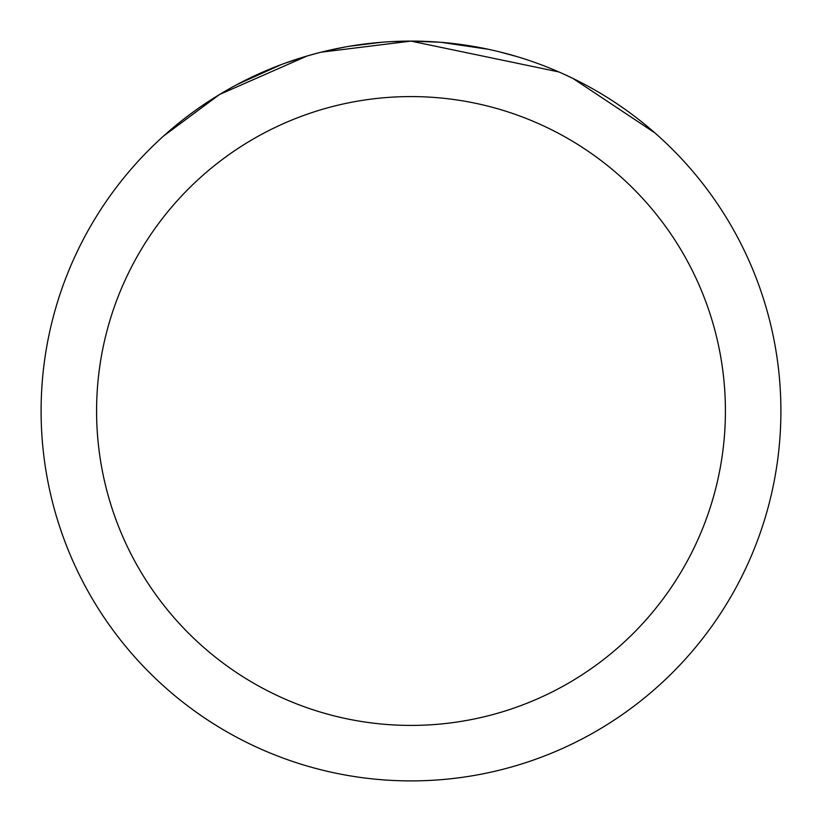 <?xml version="1.0" encoding="UTF-8"?>
<svg xmlns="http://www.w3.org/2000/svg" width="822" height="822" viewBox="0 0 822 822"><rect width="100%" height="100%" fill="white"/><g stroke="black" fill="none" stroke-linecap="round" stroke-linejoin="round"><path stroke-width="1.23" d="M558.857 71.935L411.01 41.121L439.451 42.199M441.301 42.343L488.628 49.341M498.995 51.724L516.997 56.615M391.108 41.634L410.99 41.1A369.9 369.9 0 0 1 780.9 411A369.9 369.9 0 0 1 411 780.9A369.9 369.9 0 0 1 41.1 411A369.9 369.9 0 0 1 411 41.1L321.053 52.207M562.721 73.651L572.903 78.419L654.795 132.815M411 96.585A314.415 314.415 0 0 1 725.415 411A314.415 314.415 0 0 1 411 725.415A314.415 314.415 0 0 1 96.585 411A314.415 314.415 0 0 1 411 96.585M317.21 53.183L306.996 56.019M163.712 135.907L219.556 94.499L306.996 56.05L284.679 63.335M349.823 46.196L381.901 42.251M237.044 84.553L281.33 64.578M325.471 51.128L345.446 46.957M347.459 46.597L350.758 46.042M400.633 41.244L411 41.1"/></g></svg>
